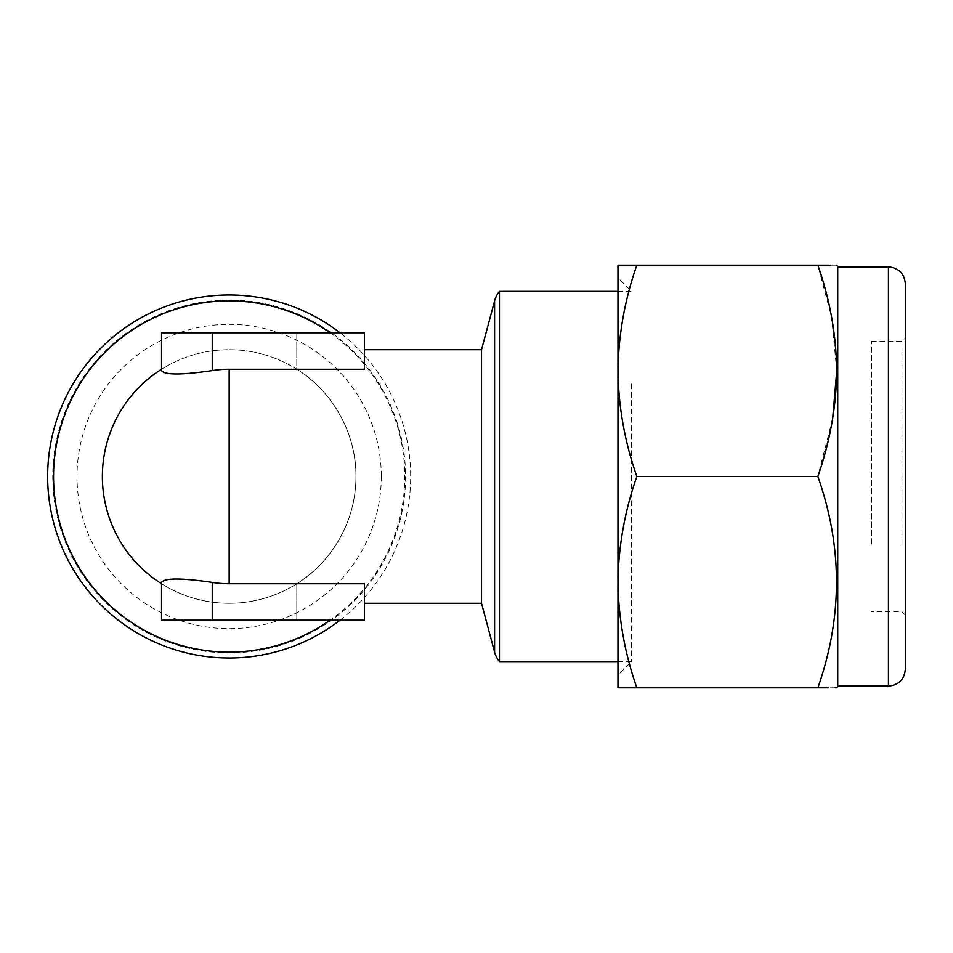<?xml version="1.0" encoding="UTF-8"?>
<svg xmlns="http://www.w3.org/2000/svg" width="953" height="953" viewBox="0 0 953 953"><rect width="100%" height="100%" fill="white"/><g stroke="black" fill="none" stroke-linecap="round" stroke-linejoin="round"><path stroke-width="0.71" stroke-dasharray="4.76 3.57" d="M905.35 669.209L905.35 283.791M871.542 544.115L871.542 341.257L871.542 544.115M901.967 544.115L901.967 341.257L901.967 544.115M905.35 545.807L905.35 337.886L905.35 545.807M837.735 266.876L837.735 686.124M636.842 687.804L617.973 687.804L617.973 265.196L636.842 265.196C624.751 299.683 618.461 334.908 617.973 370.848C618.473 406.871 624.763 442.085 636.842 476.5C624.811 510.701 618.521 545.914 617.973 582.152C618.437 617.937 624.727 653.162 636.842 687.804L817.877 687.804C829.992 653.162 836.281 617.937 836.758 582.152C836.198 545.914 829.908 510.701 817.877 476.5L832.66 418.629M836.758 370.943L831.671 317.456L817.877 265.196L636.842 265.196M830.694 265.196L836.758 265.196M631.494 383.952L631.494 661.608L631.494 383.952M617.973 575.815L617.973 277.871L617.973 575.815M405.561 476.5A176.4 176.4 0 0 1 229.161 652.9A176.4 176.4 0 0 1 52.76 476.5A176.4 176.4 0 0 1 229.161 300.1A176.4 176.4 0 0 1 405.561 476.5M340.054 620.189A181.511 181.511 0 0 0 340.054 332.811M381.307 476.5A152.146 152.146 0 0 1 229.161 628.646A152.146 152.146 0 0 1 77.014 476.5A152.146 152.146 0 0 1 229.161 324.354A152.146 152.146 0 0 1 381.307 476.5M161.545 370.598L161.545 369.252A126.785 126.785 0 0 1 355.945 476.5A126.785 126.785 0 0 1 161.545 583.748L161.545 582.402M364.403 369.252L364.403 349.715L364.403 369.252L296.776 369.252C327.129 387.132 356.553 428.695 355.945 476.5C356.553 524.305 327.129 565.868 296.776 583.748A126.785 126.785 0 0 1 102.376 476.5A126.785 126.785 0 0 1 296.776 369.252L296.776 332.811L364.403 332.811L364.403 369.252M364.403 603.285L364.403 583.748L364.403 603.285M617.973 661.608L631.494 661.608L617.973 675.129M617.973 291.392L631.494 291.392L617.973 277.871M102.376 476.5A126.785 126.785 0 0 1 229.161 349.715A126.785 126.785 0 0 1 355.945 476.5A126.785 126.785 0 0 0 229.161 349.715A126.785 126.785 0 0 0 102.376 476.5A126.785 126.785 0 0 0 229.161 603.285A126.785 126.785 0 0 0 355.945 476.5A126.785 126.785 0 0 1 229.161 603.285A126.785 126.785 0 0 1 102.376 476.5M499.467 291.392L499.467 661.608M481.515 349.715L481.515 603.285M296.776 583.748L364.403 583.748L364.403 620.189L296.776 620.189L296.776 583.748L296.776 620.189L161.545 620.189L161.545 583.748M161.545 369.252L161.545 332.811L296.776 332.811L296.776 369.252M835.15 687.804L828.622 687.804M636.842 476.5L817.877 476.5M888.446 266.876L888.446 686.124M330.119 332.811A175.614 175.614 0 0 1 330.119 620.189M494.595 300.886L494.595 652.114M905.35 615.114L901.967 611.743L871.542 611.743M871.542 341.257L901.967 341.257L905.35 337.886"/><path stroke-width="1.43" d="M905.35 283.791L905.35 669.209C904.349 679.477 898.715 685.112 888.446 686.124L888.446 266.876C898.715 267.876 904.349 273.511 905.35 283.791M888.446 686.124L837.735 686.124L837.735 266.876L836.758 265.196M832.66 418.629L836.758 370.943M636.842 265.196L617.973 265.196L617.973 687.804L636.842 687.804C624.751 653.317 618.461 618.092 617.973 582.152C618.473 546.129 624.763 510.915 636.842 476.5C624.727 441.847 618.437 406.633 617.973 370.848C618.521 334.61 624.811 299.385 636.842 265.196L817.877 265.196C842.678 265.196 842.678 265.196 817.877 265.196L830.694 265.196M817.877 265.196C829.908 299.385 836.198 334.61 836.758 370.848C836.281 406.633 829.992 441.847 817.877 476.5C842.678 546.76 842.678 617.199 817.877 687.804C842.678 687.804 842.678 687.804 817.877 687.804L828.622 687.804M340.054 332.811A181.511 181.511 0 0 0 47.65 476.5A181.511 181.511 0 0 0 340.054 620.189M481.515 349.715L481.515 603.285L494.595 652.114A25.362 25.362 0 0 0 499.467 661.608L499.467 291.392A25.362 25.362 0 0 0 494.595 300.886L481.515 349.715L364.403 349.715M212.257 620.189L212.257 582.402C181.427 577.911 164.524 577.911 161.545 582.402L161.545 620.189L364.403 620.189L364.403 583.748L229.161 583.748L229.161 369.252L364.403 369.252L364.403 332.811L161.545 332.811L161.545 370.598C164.595 375.089 181.499 375.089 212.257 370.598L212.257 332.811M481.515 603.285L364.403 603.285M499.467 661.608L617.973 661.608M499.467 291.392L617.973 291.392M229.161 369.252A107.248 107.248 0 0 0 212.257 370.598M161.545 583.748A126.785 126.785 0 0 1 161.545 369.252A126.785 126.785 0 0 0 161.545 583.748M212.257 582.402A107.248 107.248 0 0 0 229.161 583.748M837.735 686.124L836.758 687.804L835.15 687.804M636.842 687.804L817.877 687.804M636.842 476.5L817.877 476.5M494.595 652.114L494.595 300.886M330.119 620.189A175.614 175.614 0 0 1 53.547 476.5A175.614 175.614 0 0 1 330.119 332.811M888.446 266.876L837.735 266.876"/></g></svg>

